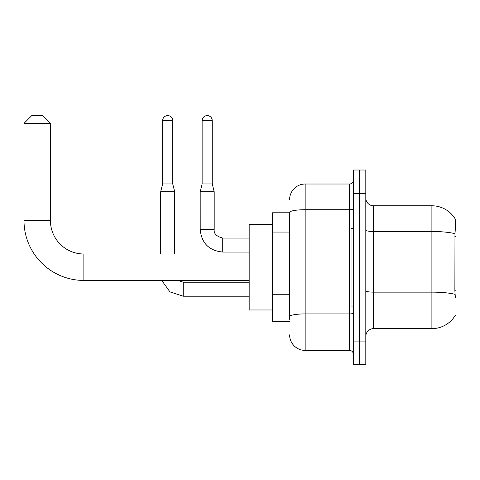 <?xml version="1.0" encoding="UTF-8"?>
<svg xmlns="http://www.w3.org/2000/svg" width="480" height="480" viewBox="0 0 480 480"><rect width="100%" height="100%" fill="white"/><g stroke="black" fill="none" stroke-linecap="round" stroke-linejoin="round"><path stroke-width="0.72" d="M455.238 315.42L455.37 315.192A27.216 27.216 0 0 1 431.898 328.638A27.216 27.216 0 0 0 455.238 315.42L456 315.42L456 219.006L455.292 219.102A27.216 27.216 0 0 0 431.898 205.788A27.216 27.216 0 0 1 455.238 219.006A27.216 27.216 0 0 0 431.898 205.788L373.578 205.788A7.776 7.776 0 0 1 365.808 198.012A7.776 7.776 0 0 0 373.578 205.788L373.578 328.638A7.776 7.776 0 0 0 365.808 336.414M289.608 212.784L272.502 212.784L272.502 321.642L289.608 321.642M359.586 341.082L359.586 364.404L365.808 364.404L365.808 341.082L359.586 341.082L359.586 364.404L353.364 364.404L353.364 341.082L359.586 341.082L359.586 193.35L359.586 341.082M353.364 341.082L353.364 170.022L359.586 170.022L359.586 193.35L359.586 170.022L365.808 170.022L365.808 341.082M455.37 297.54L454.872 290.784L454.986 233.712C455.658 225.258 455.76 220.386 455.292 219.102A27.216 27.216 0 0 0 431.898 205.788L431.898 231.492L373.578 231.492A7.776 1.35 0 0 1 365.808 230.136M455.07 294.384A27.216 4.728 180 0 0 431.898 292.14L431.898 328.638L373.578 328.638M289.608 319.308L289.608 212.418A15.552 2.7 180 0 1 305.16 209.718L349.476 209.718L349.476 184.02A3.888 3.888 0 0 0 353.364 180.132M289.608 199.566A15.552 15.552 0 0 1 305.16 184.02L305.16 350.412L349.476 350.412L349.476 209.718A3.888 0.678 0 0 0 353.364 209.04M305.16 184.02L349.476 184.02M353.364 354.3A3.888 3.888 0 0 0 349.476 350.412M305.16 350.412A15.552 15.552 0 0 1 289.608 334.86M353.364 228.336L351.03 228.336L351.03 306.09L353.364 306.09M249.174 280.434L83.868 280.434A59.868 59.868 0 0 1 24 220.56L24 123.372L31.776 115.596L42.66 115.596L50.436 123.372L24 123.372M83.868 280.434L83.868 253.998A33.432 33.432 0 0 1 50.436 220.56L50.436 123.372M272.502 224.448L249.174 224.448L249.174 309.978L272.502 309.978M172.74 183.942L162.636 183.942L162.636 120.648A5.052 5.052 0 0 1 167.688 115.596A5.052 5.052 0 0 1 172.74 120.648L172.74 183.942L174.684 191.712L174.684 253.998M160.692 253.998L160.692 191.712L174.684 191.712M212.244 183.942L202.134 183.942L202.134 120.648A5.052 5.052 0 0 1 207.186 115.596A5.052 5.052 0 0 1 212.244 120.648L212.244 183.942L214.188 191.712L214.188 229.506C213.714 233.652 216.564 236.502 222.738 238.056L222.738 238.068M249.174 252.054L222.738 252.054C209.058 250.698 201.54 243.186 200.19 229.506C201.54 243.186 209.058 250.698 222.738 252.054C209.058 250.698 201.54 243.186 200.19 229.506C201.54 243.186 209.058 250.698 222.738 252.054C209.058 250.698 201.54 243.186 200.19 229.506C201.54 243.186 209.058 250.698 222.738 252.054C209.058 250.698 201.54 243.186 200.19 229.506C201.54 243.186 209.058 250.698 222.738 252.054C209.058 250.698 201.54 243.186 200.19 229.506C201.54 243.186 209.058 250.698 222.738 252.054C209.058 250.698 201.54 243.186 200.19 229.506C201.54 243.186 209.058 250.698 222.738 252.054L222.738 238.056C216.564 236.502 213.714 233.652 214.188 229.506L200.202 229.506L200.19 191.712L214.188 191.712M456 236.352L454.872 236.352M456 290.784L454.872 290.784M289.608 232.062L272.502 232.062M289.608 294.264L272.502 294.264M454.986 233.712A27.216 4.728 180 0 0 431.898 231.492L431.898 292.14L373.578 292.14A7.776 1.35 -0 0 1 365.808 290.784M365.808 193.35L353.364 193.35M353.364 313.236A3.888 0.678 0 0 1 349.476 313.908L305.16 313.908A15.552 2.7 180 0 0 289.608 316.608M24 220.56L50.436 220.56M249.174 296.214L183.24 296.214L169.944 291.882L161.73 280.434L169.944 291.882L183.24 296.214L169.944 291.882L161.73 280.434L169.944 291.882L183.24 296.214L169.944 291.882L161.73 280.434L169.944 291.882L183.24 296.214L169.944 291.882L161.73 280.434L169.944 291.882L183.24 296.214L169.944 291.882L161.73 280.434L169.944 291.882L183.24 296.214L169.944 291.882L161.73 280.434L169.944 291.882L183.24 296.214L183.24 282.234M162.636 120.648L172.74 120.648M202.134 120.648L212.244 120.648M249.174 253.998L83.868 253.998M178.008 280.434L183.24 282.222L178.008 280.434L183.24 282.222L178.008 280.434L183.24 282.222L178.008 280.434L183.24 282.222L178.008 280.434L183.24 282.222L178.008 280.434L183.24 282.222L178.008 280.434L183.24 282.222L249.174 282.222M161.73 280.434L169.944 291.882L183.24 296.214M162.636 183.942L160.692 191.712M222.738 238.056C216.564 236.502 213.714 233.652 214.188 229.506C213.714 233.652 216.564 236.502 222.738 238.056C216.564 236.502 213.714 233.652 214.188 229.506C213.714 233.652 216.564 236.502 222.738 238.056C216.564 236.502 213.714 233.652 214.188 229.506C213.714 233.652 216.564 236.502 222.738 238.056C216.564 236.502 213.714 233.652 214.188 229.506C213.714 233.652 216.564 236.502 222.738 238.056C216.564 236.502 213.714 233.652 214.188 229.506C213.714 233.652 216.564 236.502 222.738 238.056L249.174 238.056M202.134 183.942L200.19 191.712"/></g></svg>
